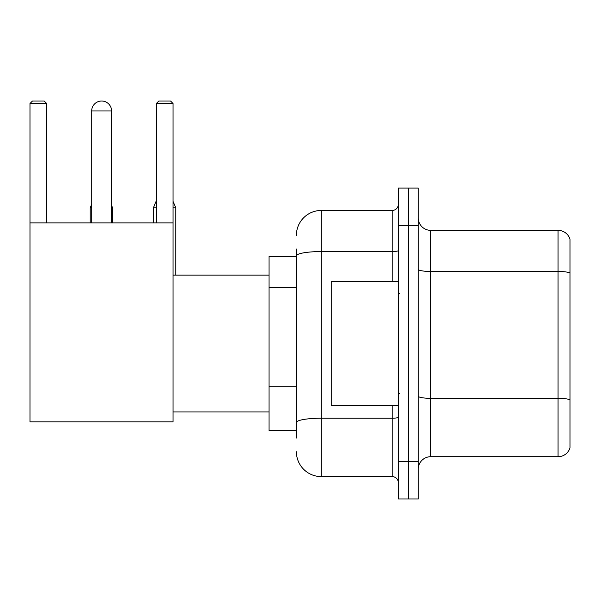 <?xml version="1.0" encoding="UTF-8"?>
<svg xmlns="http://www.w3.org/2000/svg" width="600" height="600" viewBox="0 0 600 600"><rect width="100%" height="100%" fill="white"/><g stroke="black" fill="none" stroke-linecap="round" stroke-linejoin="round"><path stroke-width="0.9" d="M296.392 256.47L269.032 256.47L269.032 430.582L296.392 430.582M296.392 438.045L296.392 249.007M398.377 461.678L398.377 498.99L408.322 498.99L408.322 461.678L408.322 498.99L418.275 498.99L418.275 461.678L408.322 461.678L408.322 225.382L408.322 461.678L398.377 461.678L398.377 225.382L408.322 225.382L408.322 188.07L408.322 225.382L418.275 225.382L418.275 461.678M418.275 225.382L418.275 188.07L398.377 188.07L398.377 225.382M296.392 235.327A24.87 24.87 0 0 1 321.27 210.458L321.27 476.603L392.153 476.603L392.153 405.713M321.27 210.458L392.153 210.458A6.217 6.217 0 0 0 398.377 204.24M296.392 279.84L296.392 255.885A24.87 4.32 180 0 1 321.27 251.565L392.153 251.565L392.153 210.458M398.377 482.82A6.217 6.217 0 0 0 392.153 476.603M321.27 476.603A24.87 24.87 0 0 1 296.392 451.725M418.275 469.14A12.435 12.435 0 0 1 430.71 456.705L558.06 456.705L558.06 230.355L430.71 230.355A12.435 12.435 0 0 1 418.275 217.92A12.435 12.435 0 0 0 430.71 230.355L430.71 456.705M570 239.31A12.435 12.435 0 0 0 558.06 230.355A12.435 12.435 0 0 1 570 239.31L570 447.75A12.435 12.435 0 0 1 558.06 456.705M91.688 110.962A9.953 9.953 0 0 1 101.632 101.01A9.953 9.953 0 0 1 111.585 110.962L91.688 110.962L91.688 222.892M111.585 222.892L111.585 110.962M30 222.892L173.025 222.892L173.025 421.882L30 421.882L30 103.5L32.49 101.01L44.175 101.01L46.665 103.5L30 103.5M46.665 222.892L46.665 103.5M173.025 103.5L156.36 103.5L158.843 101.01L170.535 101.01L173.025 103.5L173.025 222.892M156.36 103.5L156.36 222.892M99.157 101.325A8.085 8.085 0 0 1 101.385 101.01A8.085 8.085 0 0 1 101.505 101.017M112.583 222.892L112.583 207.847L111.585 207.847M90.195 222.892L90.195 207.847L91.688 207.847M173.025 207.847L175.755 207.847L175.755 275.13M153.375 222.892L153.375 207.847L156.36 207.847M398.377 281.347L331.215 281.347L331.215 405.713L398.377 405.713M296.392 287.303L269.032 287.303M296.392 386.798L269.032 386.798M398.377 417.135A6.217 1.08 0 0 1 392.153 418.215L321.27 418.215A24.87 4.32 180 0 0 296.392 422.535M392.153 281.347L392.153 251.565A6.217 1.08 0 0 0 398.377 250.485M570 273.015A12.435 2.16 180 0 0 558.06 271.462L430.71 271.462A12.435 2.16 0 0 1 418.275 269.303M570 399.87A12.435 2.16 180 0 0 558.06 398.317L430.71 398.317A12.435 2.16 -0 0 1 418.275 396.158M173.025 411.93L269.032 411.93M173.025 275.13L269.032 275.13M111.585 205.455L112.583 207.847M91.688 204.263L90.195 207.847M173.025 201.278L175.755 207.847M156.36 200.678L153.375 207.847M399.615 293.782L398.377 292.538M399.615 393.278L398.377 394.515"/></g></svg>
